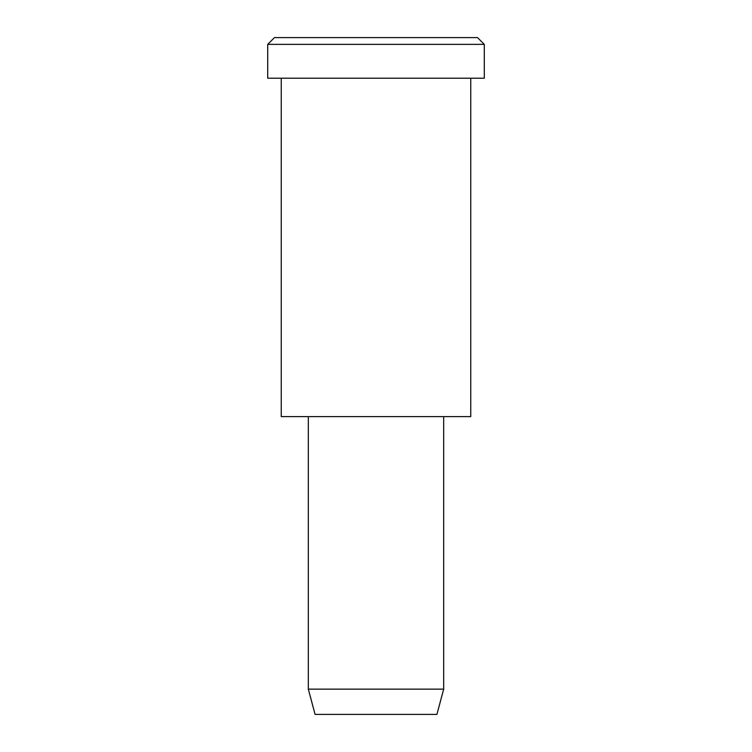 <?xml version="1.0" encoding="UTF-8"?>
<svg xmlns="http://www.w3.org/2000/svg" width="752" height="752" viewBox="0 0 752 752"><rect width="100%" height="100%" fill="white"/><g stroke="black" fill="none" stroke-linecap="round" stroke-linejoin="round"><path stroke-width="1.13" d="M484.288 78.208L267.712 78.208L484.288 78.208L484.288 44.368L477.52 37.6L274.48 37.6L477.52 37.6L484.288 44.368L267.712 44.368L484.288 44.368L267.712 44.368L484.288 44.368L484.288 78.208L321.856 78.208M443.68 689.142L436.912 714.4L315.088 714.4L436.912 714.4L443.68 689.142L308.32 689.142L443.68 689.142L308.32 689.142L443.68 689.142L443.68 416.608L443.68 689.142M436.912 714.4L345.544 714.4M470.752 416.608L281.248 416.608L470.752 416.608L470.752 78.208L281.248 78.208L470.752 78.208L470.752 416.608L328.624 416.608M325.24 37.6L477.52 37.6M274.48 37.6L267.712 44.368L267.712 78.208M315.088 714.4L308.32 689.142L308.32 416.608M281.248 78.208L281.248 416.608"/></g></svg>
